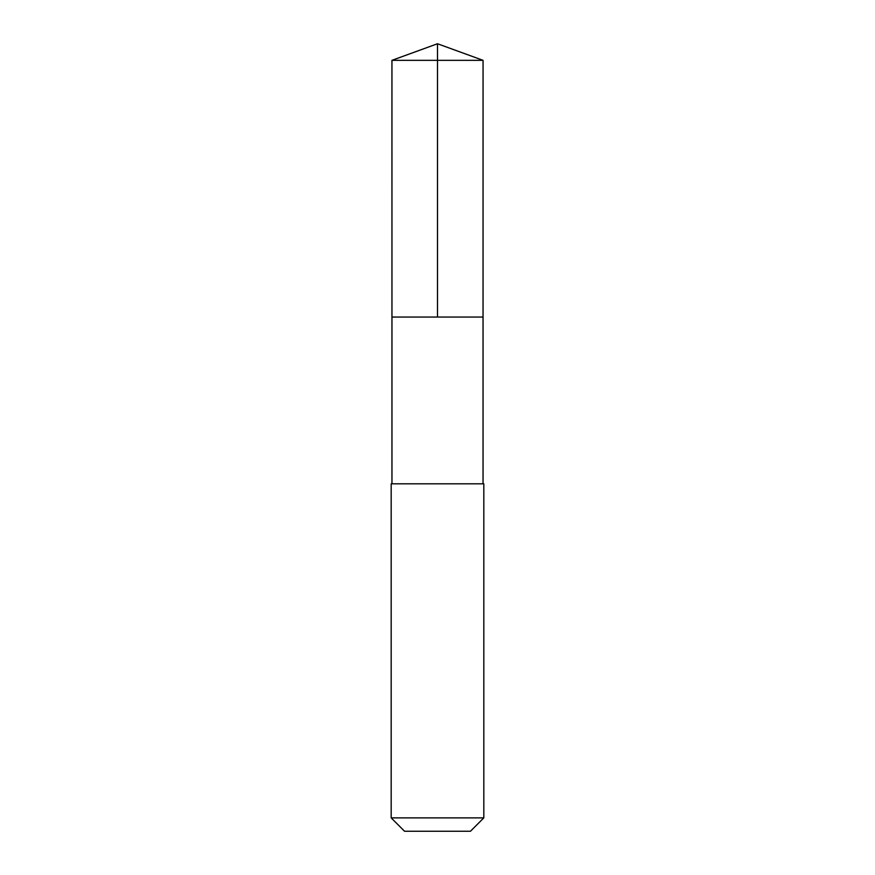 <?xml version="1.0" encoding="UTF-8"?>
<svg xmlns="http://www.w3.org/2000/svg" width="875" height="875" viewBox="0 0 875 875"><rect width="100%" height="100%" fill="white"/><g stroke="black" fill="none" stroke-linecap="round" stroke-linejoin="round"><path stroke-width="1.31" d="M391.956 317.056L483.044 317.056L483.055 60.331L391.945 60.331L391.956 317.056L483.044 317.056L483.044 483.82L391.956 483.82L391.956 317.056M482.18 483.82L391.18 483.82L391.18 817.873L483.82 817.873L483.82 483.82L482.18 483.82M483.82 817.873L470.455 831.25L404.545 831.25L391.18 817.873M391.945 60.331L437.5 43.75L437.5 317.056M437.5 43.75L483.055 60.331M391.956 483.82L391.18 483.82M483.044 483.82L483.82 483.82"/></g></svg>
